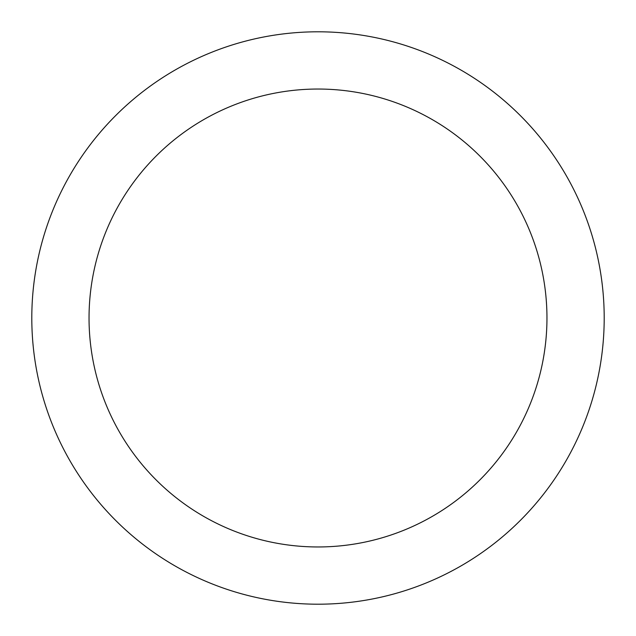 <?xml version="1.0" encoding="UTF-8"?>
<svg xmlns="http://www.w3.org/2000/svg" width="636" height="636" viewBox="0 0 636 636"><rect width="100%" height="100%" fill="white"/><g stroke="black" fill="none" stroke-linecap="round" stroke-linejoin="round"><path stroke-width="0.95" d="M318 31.8A286.2 286.2 0 0 1 604.2 318A286.2 286.2 0 0 1 318 604.2A286.2 286.2 0 0 1 31.8 318A286.2 286.2 0 0 1 318 31.8M318 89.04A228.96 228.96 0 0 1 546.96 318A228.96 228.96 0 0 1 318 546.96A228.96 228.96 0 0 1 89.04 318A228.96 228.96 0 0 1 318 89.04"/></g></svg>
